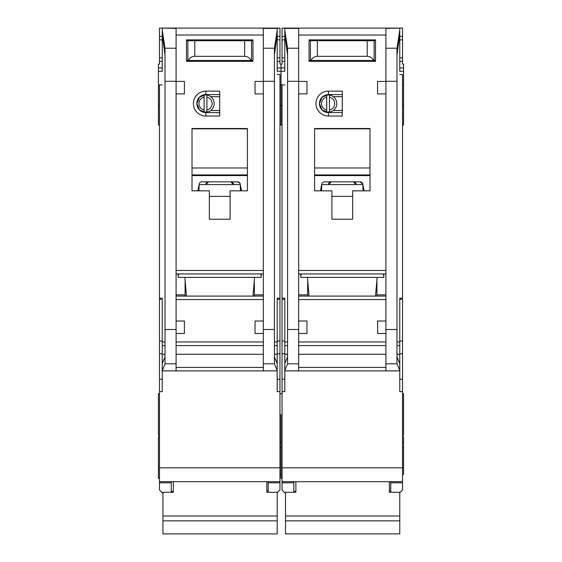 <?xml version="1.0" encoding="UTF-8"?>
<svg xmlns="http://www.w3.org/2000/svg" width="562" height="562" viewBox="0 0 562 562"><rect width="100%" height="100%" fill="white"/><g stroke="black" fill="none" stroke-linecap="round" stroke-linejoin="round"><path stroke-width="0.84" d="M330.828 111.796L326.705 112.126A8.655 8.655 0 0 1 319.434 103.584L322.068 109.948L328.433 112.583L328.433 116.046A12.462 12.462 0 0 1 315.97 103.584A12.462 12.462 0 0 1 328.433 91.114L342.286 91.114L342.286 116.046L328.433 116.046M293.814 481.683L293.814 482.8L282.04 482.8L282.04 489.987L285.152 493.106M331.896 39.874L331.896 40.738M352.669 39.874L352.669 40.738M396.99 54.837L399.765 35.027L399.765 71.037M284.808 71.037L284.808 28.1L402.533 28.1L402.533 64.11L403.572 64.11L403.572 84.883L402.533 84.883M282.04 391.658L284.808 391.658L284.808 370.885L399.765 370.885L399.765 391.658L402.533 391.658L402.533 467.83L282.04 467.83L282.04 84.883L281 84.883L281 71.311L281 125.045L281 84.883L279.96 84.883M402.533 125.045L403.572 125.045L403.572 84.883M402.533 435.283L403.572 435.283L403.572 393.737L402.533 393.737M402.533 474.412L403.572 474.412L403.572 436.667L402.533 436.667M402.533 447.64L403.572 447.64M279.96 441.957L281 441.957L281 436.667L281 478.22L282.04 478.22M281 414.51L281 435.283L281 414.51M284.808 61.342L282.04 61.342L282.04 64.11L281 64.11L281 71.311L284.808 71.311M375.514 296.09L377.151 277.396M300.733 273.933L300.733 277.396L383.832 277.396L383.832 273.933M309.051 296.09L307.421 277.396M328.433 91.114L328.433 94.578L322.068 97.212L319.434 103.584A8.999 8.999 0 0 0 328.433 112.583L342.286 112.583M373.463 370.885L311.109 370.885L373.463 370.885M329.473 97.149A6.575 6.575 0 0 1 329.473 110.011L329.473 112.126A8.655 8.655 0 0 0 329.473 95.034L329.473 110.011M325.349 111.796L322.686 110.503M326.705 110.011A6.575 6.575 0 0 1 326.705 97.149L326.705 112.126A8.655 8.655 0 0 0 329.473 112.126M322.686 96.657L326.705 95.041A8.655 8.655 0 0 0 319.434 103.584A8.999 8.999 0 0 1 328.433 94.578L342.286 94.578M329.473 95.034A8.655 8.655 0 0 0 326.705 95.034L326.705 97.149M342.286 110.503L333.28 110.503M342.286 96.657L333.28 96.657M385.911 93.889L377.601 93.889L377.601 81.42L385.911 81.42L385.911 370.85L399.765 370.85L399.73 363.466L396.99 356.954M284.808 28.416L298.661 28.416L298.661 81.42L306.971 81.42L306.971 93.889L298.661 93.889L298.661 321.021L306.971 321.021L306.971 333.491L298.682 333.491L298.661 370.85L284.808 370.85L284.808 370.393L287.575 363.818L298.661 363.818M331.896 190.834L314.587 190.834L314.587 128.508L369.986 128.508L369.986 190.834L352.669 190.834L352.669 219.229L331.896 219.229L331.896 190.834M309.044 39.874L375.521 39.874L375.521 61.342L309.044 61.342L309.044 39.874M307.66 280.164L307.66 296.09M307.66 294.846L298.661 294.846M298.661 273.933L385.911 273.933M385.911 296.09L298.661 296.09M376.912 280.164L376.912 296.09M376.912 294.846L385.911 294.846M385.911 321.021L377.601 321.021L377.601 333.491L385.89 333.491M399.765 35.027L399.765 30.376L396.99 48.227L396.99 363.818L399.765 370.393M399.765 28.1L385.911 28.416L385.911 81.42M298.661 81.42L298.661 93.889M284.808 30.376L287.575 48.227L287.575 363.818M298.682 333.491L298.661 321.021M383.144 273.933L383.832 276.012M300.733 276.012L301.429 273.933M287.575 356.954L284.836 363.466L284.808 367.422L284.808 298.169L282.04 298.169M284.808 367.422L284.808 370.393M399.765 74.507L402.533 74.507L402.533 298.169L399.765 298.169L399.765 367.422M314.587 190.834L314.587 175.934A13.158 13.158 0 0 1 314.91 175.583L369.663 175.583A13.158 13.158 0 0 1 369.986 175.934L369.663 175.583M369.986 190.834L369.986 175.934M352.669 219.229L331.896 219.229M309.044 61.342L327.744 61.342M356.828 61.342L375.521 61.342M282.04 84.883L284.808 84.883M284.808 35.027L287.575 54.837M282.04 482.8L282.04 481.683L402.533 481.683L402.533 482.8L390.759 482.8L390.759 481.683L402.533 481.683L402.533 467.83M282.04 467.83L282.04 481.683M282.04 61.342L282.04 28.1L284.808 28.1M402.533 298.169L402.533 391.658M399.765 492.762L402.533 489.987L402.533 482.8M399.765 30.376L399.765 28.416M321.513 185.397L320.452 190.834M363.059 190.834L362.806 184.076A2.768 2.768 0 0 0 360.087 181.835L324.485 181.835A2.768 2.768 0 0 0 321.766 184.076L321.513 190.834M364.12 190.834L363.059 185.397M314.587 175.934L314.91 175.583M314.587 174.908L369.986 174.908M369.986 128.86L314.587 128.86M293.814 482.8L293.814 492.27M284.808 36.411L282.04 36.411M399.765 36.411L402.533 36.411M399.765 61.342L402.533 61.342M390.759 482.8L390.759 492.27M402.533 441.957L403.572 441.957M320.951 188.277L321.513 188.277M362.904 184.603L321.668 184.603M360.087 181.835L362.806 184.076M363.621 188.277L363.059 188.277M309.044 60.471L311.011 60.471C312.31 57.844 314.425 56.46 317.354 56.319L367.218 56.319C370.147 56.46 372.262 57.844 373.561 60.471L375.521 60.471M373.561 60.471L311.011 60.471M375.521 40.738L309.044 40.738M349.213 61.342L349.213 60.471M335.359 61.342L335.359 60.471M389.375 481.683L389.375 492.27L399.765 492.27L399.765 533.9L285.503 533.9L285.503 520.862L399.765 520.862M285.503 520.862L285.503 492.27L295.886 492.27L295.886 481.683M331.208 181.835L328.433 184.603A2.768 2.768 0 0 1 331.208 181.835M353.365 181.835A2.768 2.768 0 0 1 356.132 184.603L353.365 181.835M285.503 515.993L399.765 515.993M374.137 60.471L374.137 40.738M310.428 60.471L310.428 40.738M315.275 39.874L315.275 40.738M369.29 39.874L369.29 40.738M208.256 111.796L204.132 112.126A8.655 8.655 0 0 1 196.862 103.584L199.496 109.948L205.868 112.583L205.868 116.046A12.462 12.462 0 0 1 193.398 103.584A12.462 12.462 0 0 1 205.868 91.114L219.714 91.114L219.714 116.046L205.868 116.046M171.241 481.683L171.241 482.8L159.468 482.8L159.468 489.987L162.587 493.106M209.331 39.874L209.331 40.738M230.104 39.874L230.104 40.738M274.425 54.837L277.192 35.027L277.192 71.037M159.468 391.658L162.235 391.658L162.235 370.885L277.192 370.885L277.192 391.658L279.96 391.658L279.96 467.83L159.468 467.83L159.468 84.883L158.428 84.883L158.428 71.311L162.235 71.311M162.235 71.037L162.235 35.027L165.01 54.837M279.96 447.64L281 447.64M158.428 84.883L158.428 125.045L159.468 125.045M159.468 436.667L158.428 436.667L158.428 478.22L159.468 478.22M159.468 393.737L158.428 393.737L158.428 435.283L159.468 435.283M162.235 61.342L159.468 61.342L159.468 64.11L158.428 64.11L158.428 71.311M252.949 296.09L254.579 277.396M178.168 273.933L178.168 277.396L261.267 277.396L261.267 273.933M186.486 296.09L184.849 277.396M205.868 91.114L205.868 94.578L199.503 97.212L196.862 103.584A8.999 8.999 0 0 0 205.868 112.583L219.714 112.583M250.891 370.885L188.537 370.885L250.891 370.885M206.9 97.149A6.575 6.575 0 0 1 206.9 110.011L206.9 112.126A8.655 8.655 0 0 0 206.9 95.034L206.9 110.011M202.784 111.796L200.114 110.503M204.132 110.011A6.575 6.575 0 0 1 204.132 97.149L204.132 112.126A8.655 8.655 0 0 0 206.9 112.126M200.114 96.657L204.132 95.041A8.655 8.655 0 0 0 196.862 103.584A8.999 8.999 0 0 1 205.868 94.578L219.714 94.578M206.9 95.034A8.655 8.655 0 0 0 204.132 95.034L204.132 97.149M219.714 110.503L210.715 110.503M219.714 96.657L210.715 96.657M263.339 93.889L255.029 93.889L255.029 81.42L263.339 81.42L263.339 333.491L255.029 333.491L255.029 321.021L263.339 321.021M277.192 35.027L277.192 28.1L162.235 28.1L176.089 28.416L176.089 81.42L184.399 81.42L184.399 93.889L176.089 93.889L176.089 321.021L184.399 321.021L184.399 333.491L176.11 333.491L176.089 321.021M209.331 190.834L192.014 190.834L192.014 128.508L247.413 128.508L247.413 190.834L230.104 190.834L230.104 219.229L209.331 219.229L209.331 190.834M186.479 39.874L252.956 39.874L252.956 61.342L186.479 61.342L186.479 39.874M185.088 280.164L185.088 296.09M185.088 294.846L176.089 294.846M176.089 273.933L263.339 273.933M263.339 296.09L176.089 296.09M254.34 280.164L254.34 296.09M254.34 294.846L263.339 294.846M277.192 30.376L274.425 48.227L274.425 363.818L277.192 370.393L277.164 363.466L274.425 356.954M277.192 28.416L263.339 28.416L263.339 81.42M176.089 81.42L176.089 93.889M162.235 35.027L162.235 30.376L165.01 48.227L165.01 363.818L176.089 363.818L176.089 370.85L162.235 370.85L165.01 363.818M260.571 273.933L261.267 276.012M178.168 276.012L178.857 273.933M176.089 363.818L176.11 333.491M165.01 356.954L162.27 363.466L162.235 367.422L162.235 298.169L159.468 298.169M162.235 367.422L162.235 370.393M277.192 370.885L277.192 370.393M277.192 74.507L279.96 74.507L279.96 298.169L277.192 298.169L277.192 367.422M263.339 333.491L263.339 370.85L277.192 370.85M192.014 190.834L192.014 175.934A13.158 13.158 0 0 1 192.337 175.583L247.09 175.583A13.158 13.158 0 0 1 247.413 175.934L247.09 175.583M247.413 190.834L247.413 175.934M230.104 219.229L209.331 219.229M186.479 61.342L205.172 61.342M234.256 61.342L252.956 61.342M159.468 84.883L162.235 84.883M159.468 482.8L159.468 481.683L279.96 481.683L279.96 482.8L268.186 482.8L268.186 481.683L279.96 481.683L279.96 467.83M159.468 467.83L159.468 481.683M159.468 61.342L159.468 28.1L162.235 28.1M277.192 28.1L279.96 28.1L279.96 64.11L281 64.11L281 71.311L277.192 71.311M279.96 298.169L279.96 391.658M277.192 492.762L279.96 489.987L279.96 482.8M162.235 30.376L162.235 28.416M198.941 185.397L197.88 190.834M240.487 190.834L240.234 184.076A2.768 2.768 0 0 0 237.515 181.835L201.913 181.835A2.768 2.768 0 0 0 199.194 184.076L198.941 190.834M241.548 190.834L240.487 185.397M192.014 175.934L192.337 175.583M192.014 174.908L247.413 174.908M247.413 128.86L192.014 128.86M171.241 482.8L171.241 492.27M162.235 36.411L159.468 36.411M277.192 36.411L279.96 36.411M277.192 61.342L279.96 61.342M268.186 482.8L268.186 492.27M198.379 188.277L198.941 188.277M240.332 184.603L199.096 184.603M237.515 181.835L239.939 183.268M241.049 188.277L240.487 188.277M186.479 60.471L188.439 60.471C189.738 57.844 191.853 56.46 194.782 56.319L244.646 56.319C247.575 56.46 249.69 57.844 250.989 60.471L252.956 60.471M250.989 60.471L188.439 60.471M252.956 40.738L186.479 40.738M226.641 61.342L226.641 60.471M212.787 61.342L212.787 60.471M266.802 481.683L266.802 492.27L277.192 492.27L277.192 533.9L162.931 533.9L162.931 520.862L277.192 520.862M162.931 520.862L162.931 492.27L173.321 492.27L173.321 481.683M208.635 181.835L205.868 184.603A2.768 2.768 0 0 1 208.635 181.835M230.792 181.835A2.768 2.768 0 0 1 233.567 184.603L230.792 181.835M162.931 515.993L277.192 515.993M251.572 60.471L251.572 40.738M187.863 60.471L187.863 40.738M192.71 39.874L192.71 40.738M246.725 39.874L246.725 40.738M399.765 71.311L403.572 71.311M298.661 270.47L385.911 270.47M298.661 35.027L385.911 35.027M298.661 299.553L385.911 299.553M385.911 341.97L298.661 341.97M385.911 329.501L396.99 329.501M385.911 81.286L396.99 81.286M298.661 81.286L287.575 81.286M287.575 329.501L298.661 329.501M385.911 367.422L298.661 367.422M385.911 345.588L298.661 345.588M385.911 363.818L396.99 363.818M396.99 48.227L385.911 48.227M298.661 48.227L287.575 48.227M287.575 345.588L284.808 345.588M284.808 354.264L287.575 354.264M284.808 341.97L287.575 341.97M284.808 299.244L282.04 299.244M284.808 341.008L282.04 341.008M284.808 353.786L282.04 353.786M284.808 379.188L282.04 379.188M399.765 379.188L402.533 379.188M399.765 353.786L402.533 353.786M399.765 341.008L402.533 341.008M399.765 299.244L402.533 299.244M399.765 341.97L396.99 341.97M399.765 345.588L396.99 345.588M399.765 354.264L396.99 354.264M385.911 354.264L298.661 354.264M314.587 167.982L369.986 167.982M331.896 196.377L352.669 196.377M277.192 67.925L284.808 67.925M284.808 57.879L282.04 57.879M282.04 39.874L284.808 39.874M399.765 39.874L402.533 39.874M402.533 57.879L399.765 57.879M403.572 67.925L399.765 67.925M367.218 56.319L367.218 40.738M317.354 56.319L317.354 40.738M176.089 270.47L263.339 270.47M176.089 35.027L263.339 35.027M176.089 299.553L263.339 299.553M263.339 341.97L176.089 341.97M263.339 329.501L274.425 329.501M263.339 81.286L274.425 81.286M176.089 81.286L165.01 81.286M165.01 329.501L176.089 329.501M263.339 367.422L176.089 367.422M263.339 345.588L176.089 345.588M263.339 363.818L274.425 363.818M274.425 48.227L263.339 48.227M176.089 48.227L165.01 48.227M165.01 345.588L162.235 345.588M162.235 354.264L165.01 354.264M162.235 341.97L165.01 341.97M162.235 299.244L159.468 299.244M162.235 341.008L159.468 341.008M162.235 353.786L159.468 353.786M162.235 379.188L159.468 379.188M277.192 379.188L279.96 379.188M277.192 353.786L279.96 353.786M277.192 341.008L279.96 341.008M277.192 299.244L279.96 299.244M277.192 341.97L274.425 341.97M277.192 345.588L274.425 345.588M277.192 354.264L274.425 354.264M263.339 354.264L176.089 354.264M192.014 167.982L247.413 167.982M209.331 196.377L230.104 196.377M158.428 67.925L162.235 67.925M162.235 57.879L159.468 57.879M159.468 39.874L162.235 39.874M277.192 39.874L279.96 39.874M279.96 57.879L277.192 57.879M244.646 56.319L244.646 40.738M194.782 56.319L194.782 40.738M282.04 125.045L279.96 125.045M282.04 435.283L279.96 435.283M282.04 105.656L279.96 105.656M282.04 393.737L279.96 393.737M282.04 436.667L279.96 436.667M402.533 105.656L403.572 105.656M389.375 491.026L390.759 491.026M293.814 491.378L295.886 491.378M159.468 105.656L158.428 105.656M279.96 474.412L281 474.412M266.802 491.026L268.186 491.026M171.241 491.378L173.321 491.378"/></g></svg>
